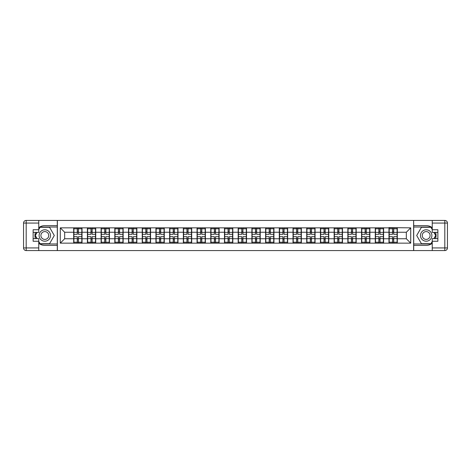 <?xml version="1.0" encoding="UTF-8"?>
<svg xmlns="http://www.w3.org/2000/svg" width="471" height="471" viewBox="0 0 471 471"><rect width="100%" height="100%" fill="white"/><g stroke="black" fill="none" stroke-linecap="round" stroke-linejoin="round"><path stroke-width="0.71" d="M38.752 243.307A9.885 9.885 0 0 0 44.816 245.385L57.291 245.385L57.291 250.572L413.709 250.572L413.709 245.385L426.184 245.385A9.885 9.885 0 0 0 432.248 243.307M432.248 227.693A9.885 9.885 0 0 0 426.184 225.615L413.709 225.615L413.62 220.428L413.62 250.572M413.62 220.428L57.291 220.428L57.291 225.615L44.816 225.615A9.885 9.885 0 0 0 38.752 227.693M57.38 250.572L57.38 220.428M406.326 238.75L406.326 232.25L397.318 232.25L397.318 238.75L406.326 238.75L410.718 243.148L410.718 227.852L388.969 227.593L388.969 232.25L383.612 232.25L383.612 238.75L388.969 238.75L388.969 232.25M410.718 243.148L60.282 243.148L60.282 227.852L73.682 227.852L73.682 232.25L64.674 232.25L64.674 238.75L73.682 238.75L73.682 232.25M388.969 227.852L73.682 227.852M388.969 238.75L388.969 243.148M383.612 238.75L383.612 243.148M383.612 227.852L383.612 232.25M369.9 238.75L375.263 238.75L375.263 232.25L369.9 232.25L369.9 243.148M375.263 238.75L375.263 243.148M375.263 227.852L375.263 232.25M369.9 227.852L369.9 232.25M356.194 238.75L361.551 238.75L361.551 232.25L356.194 232.25L356.194 243.148M361.551 238.75L361.551 243.148M361.551 227.852L361.551 232.25M356.194 227.852L356.194 232.25M342.488 238.75L347.845 238.75L347.845 232.25L342.488 232.25L342.488 243.148M347.845 238.75L347.845 243.148M347.845 227.852L347.845 232.25M342.488 227.852L342.488 232.25M328.776 238.75L334.139 238.75L334.139 232.25L328.776 232.25L328.776 243.148M334.139 238.75L334.139 243.148M334.139 227.852L334.139 232.25M328.776 227.852L328.776 232.25M315.07 238.75L320.427 238.75L320.427 232.25L315.07 232.25L315.07 243.148M320.427 238.75L320.427 243.148M320.427 227.852L320.427 232.25M315.07 227.852L315.07 232.25M301.363 238.75L306.721 238.75L306.721 232.25L301.363 232.25L301.363 243.148M306.721 238.75L306.721 243.148M306.721 227.852L306.721 232.25M301.363 227.852L301.363 232.25M287.651 238.75L293.015 238.75L293.015 232.25L287.651 232.25L287.651 243.148M293.015 238.75L293.015 243.148M293.015 227.852L293.015 232.25M287.651 227.852L287.651 232.25M273.945 238.75L279.303 238.75L279.303 232.25L273.945 232.25L273.945 243.148M279.303 238.75L279.303 243.148M279.303 227.852L279.303 232.25M273.945 227.852L273.945 232.25M260.233 238.75L265.597 238.75L265.597 232.25L260.233 232.25L260.233 243.148M265.597 238.75L265.597 243.148M265.597 227.852L265.597 232.25M260.233 227.852L260.233 232.25M246.527 238.75L251.891 238.75L251.891 232.25L246.527 232.25L246.527 243.148M251.891 238.75L251.891 243.148M251.891 227.852L251.891 232.25M246.527 227.852L246.527 232.25M232.821 238.75L238.179 238.75L238.179 232.25L232.821 232.25L232.821 243.148M238.179 238.75L238.179 243.148M238.179 227.852L238.179 232.25M232.821 227.852L232.821 232.25M219.109 238.75L224.473 238.75L224.473 232.25L219.109 232.25L219.109 243.148M224.473 238.75L224.473 243.148M224.473 227.852L224.473 232.25M219.109 227.852L219.109 232.25M205.403 238.75L210.767 238.75L210.767 232.25L205.403 232.25L205.403 243.148M210.767 238.75L210.767 243.148M210.767 227.852L210.767 232.25M205.403 227.852L205.403 232.25M191.697 238.75L197.055 238.75L197.055 232.25L191.697 232.25L191.697 243.148M197.055 238.75L197.055 243.148M197.055 227.852L197.055 232.25M191.697 227.852L191.697 232.25M177.985 238.75L183.349 238.75L183.349 232.25L177.985 232.25L177.985 243.148M183.349 238.75L183.349 243.148M183.349 227.852L183.349 232.25M177.985 227.852L177.985 232.25M164.279 238.75L169.637 238.75L169.637 232.25L164.279 232.25L164.279 243.148M169.637 238.75L169.637 243.148M169.637 227.852L169.637 232.25M164.279 227.852L164.279 232.25M150.573 238.75L155.93 238.75L155.93 232.25L150.573 232.25L150.573 243.148M155.93 238.75L155.93 243.148M155.93 227.852L155.93 232.25M150.573 227.852L150.573 232.25M136.861 238.75L142.224 238.75L142.224 232.25L136.861 232.25L136.861 243.148M142.224 238.75L142.224 243.148M142.224 227.852L142.224 232.25M136.861 227.852L136.861 232.25M123.155 238.75L128.512 238.75L128.512 232.25L123.155 232.25L123.155 243.148M128.512 238.75L128.512 243.148M128.512 227.852L128.512 232.25M123.155 227.852L123.155 232.25M109.449 238.75L114.806 238.75L114.806 232.25L109.449 232.25L109.449 243.148M114.806 238.75L114.806 243.148M114.806 227.852L114.806 232.25M109.449 227.852L109.449 232.25M95.737 238.75L101.1 238.75L101.1 232.25L95.737 232.25L95.737 243.148M101.1 238.75L101.1 243.148M101.1 227.852L101.1 232.25M95.737 227.852L95.737 232.25M82.031 238.75L87.388 238.75L87.388 232.25L82.031 232.25L82.031 243.148M87.388 238.75L87.388 243.148M87.388 227.852L87.388 232.25M82.031 227.852L82.031 232.25M73.682 238.75L73.682 243.148M64.674 238.75L60.282 243.148M60.282 227.852L64.674 232.25M397.318 238.75L397.318 243.148M397.318 227.852L397.318 232.25M410.718 227.852L406.326 232.25M73.9 232.386L77.285 232.386L77.285 227.811L73.9 227.811L73.9 236.683L77.285 236.683L77.285 238.614L78.427 238.609L78.427 236.683L81.813 236.683L81.813 227.811L78.427 227.811L78.427 228.776L81.813 228.776M77.285 231.114L78.427 231.114M78.427 228.912L77.285 228.912M73.9 234.317L77.285 234.317L77.285 232.386L78.427 232.391L78.427 234.317L81.813 234.317M73.9 228.776L77.285 228.776M77.285 242.088L78.427 242.088M77.285 239.886L78.427 239.886M73.9 243.189L77.285 243.189L77.285 242.224L73.9 242.224L73.9 243.189M73.9 236.683L73.9 238.614L77.285 238.614L77.285 242.224M73.9 238.614L73.9 242.224M81.813 236.683L81.813 243.189L78.427 243.189L78.427 242.224L81.813 242.224M81.813 238.614L78.427 238.614L78.427 242.224M81.813 232.386L78.427 232.386L78.427 228.776M87.612 232.386L90.991 232.386L90.991 227.811L87.612 227.811L87.612 236.683L90.991 236.683L90.991 238.614L92.133 238.609L92.133 236.683L95.519 236.683L95.519 227.811L92.133 227.811L92.133 228.776L95.519 228.776M90.991 231.114L92.133 231.114M92.133 228.912L90.991 228.912M87.612 234.317L90.991 234.317L90.991 232.386L92.133 232.391L92.133 234.317L95.519 234.317M87.612 228.776L90.991 228.776M90.991 242.088L92.133 242.088M90.991 239.886L92.133 239.886M87.612 243.189L90.991 243.189L90.991 242.224L87.612 242.224L87.612 243.189M87.612 236.683L87.612 238.614L90.991 238.614L90.991 242.224M87.612 238.614L87.612 242.224M95.519 236.683L95.519 243.189L92.133 243.189L92.133 242.224L95.519 242.224M95.519 238.614L92.133 238.614L92.133 242.224M95.519 232.386L92.133 232.386L92.133 228.776M101.318 232.386L104.703 232.386L104.703 227.811L101.318 227.811L101.318 236.683L104.703 236.683L104.703 238.614L105.845 238.609L105.845 236.683L109.225 236.683L109.225 227.811L105.845 227.811L105.845 228.776L109.225 228.776M104.703 231.114L105.845 231.114M105.845 228.912L104.703 228.912M101.318 234.317L104.703 234.317L104.703 232.386L105.845 232.391L105.845 234.317L109.225 234.317M101.318 228.776L104.703 228.776M104.703 242.088L105.845 242.088M104.703 239.886L105.845 239.886M101.318 243.189L104.703 243.189L104.703 242.224L101.318 242.224L101.318 243.189M101.318 236.683L101.318 238.614L104.703 238.614L104.703 242.224M101.318 238.614L101.318 242.224M109.225 236.683L109.225 243.189L105.845 243.189L105.845 242.224L109.225 242.224M109.225 238.614L105.845 238.614L105.845 242.224M109.225 232.386L105.845 232.386L105.845 228.776M115.024 232.386L118.409 232.386L118.409 227.811L115.024 227.811L115.024 236.683L118.409 236.683L118.409 238.614L119.552 238.609L119.552 236.683L122.937 236.683L122.937 227.811L119.552 227.811L119.552 228.776L122.937 228.776M118.409 231.114L119.552 231.114M119.552 228.912L118.409 228.912M115.024 234.317L118.409 234.317L118.409 232.386L119.552 232.391L119.552 234.317L122.937 234.317M115.024 228.776L118.409 228.776M118.409 242.088L119.552 242.088M118.409 239.886L119.552 239.886M115.024 243.189L118.409 243.189L118.409 242.224L115.024 242.224L115.024 243.189M115.024 236.683L115.024 238.614L118.409 238.614L118.409 242.224M115.024 238.614L115.024 242.224M122.937 236.683L122.937 243.189L119.552 243.189L119.552 242.224L122.937 242.224M122.937 238.614L119.552 238.614L119.552 242.224M122.937 232.386L119.552 232.386L119.552 228.776M128.736 232.386L132.115 232.386L132.115 227.811L128.736 227.811L128.736 236.683L132.115 236.683L132.115 238.614L133.258 238.609L133.258 236.683L136.643 236.683L136.643 227.811L133.258 227.811L133.258 228.776L136.643 228.776M132.115 231.114L133.258 231.114M133.258 228.912L132.115 228.912M128.736 234.317L132.115 234.317L132.115 232.386L133.258 232.391L133.258 234.317L136.643 234.317M128.736 228.776L132.115 228.776M132.115 242.088L133.258 242.088M132.115 239.886L133.258 239.886M128.736 243.189L132.115 243.189L132.115 242.224L128.736 242.224L128.736 243.189M128.736 236.683L128.736 238.614L132.115 238.614L132.115 242.224M128.736 238.614L128.736 242.224M136.643 236.683L136.643 243.189L133.258 243.189L133.258 242.224L136.643 242.224M136.643 238.614L133.258 238.614L133.258 242.224M136.643 232.386L133.258 232.386L133.258 228.776M142.442 232.386L145.827 232.386L145.827 227.811L142.442 227.811L142.442 236.683L145.827 236.683L145.827 238.614L146.97 238.609L146.97 236.683L150.349 236.683L150.349 227.811L146.97 227.811L146.97 228.776L150.349 228.776M145.827 231.114L146.97 231.114M146.97 228.912L145.827 228.912M142.442 234.317L145.827 234.317L145.827 232.386L146.97 232.391L146.97 234.317L150.349 234.317M142.442 228.776L145.827 228.776M145.827 242.088L146.97 242.088M145.827 239.886L146.97 239.886M142.442 243.189L145.827 243.189L145.827 242.224L142.442 242.224L142.442 243.189M142.442 236.683L142.442 238.614L145.827 238.614L145.827 242.224M142.442 238.614L142.442 242.224M150.349 236.683L150.349 243.189L146.97 243.189L146.97 242.224L150.349 242.224M150.349 238.614L146.97 238.614L146.97 242.224M150.349 232.386L146.97 232.386L146.97 228.776M41.96 240.445A5.711 5.711 0 0 0 49.761 238.355A5.711 5.711 0 0 0 47.671 230.555A5.711 5.711 0 0 0 39.87 232.645A5.711 5.711 0 0 0 41.96 240.445M42.861 238.885A3.909 3.909 0 0 0 48.201 237.455A3.909 3.909 0 0 0 46.77 232.115A3.909 3.909 0 0 0 41.43 233.545A3.909 3.909 0 0 0 42.861 238.885M38.752 229.571L40.07 227.281L49.561 227.281L54.3 235.5L49.561 243.719L40.07 243.719L38.752 241.429M37.127 238.62L35.331 235.5L37.127 232.38M423.329 240.445A5.711 5.711 0 0 0 431.13 238.355A5.711 5.711 0 0 0 429.04 230.555A5.711 5.711 0 0 0 421.239 232.645A5.711 5.711 0 0 0 423.329 240.445M424.23 238.885A3.909 3.909 0 0 0 429.57 237.455A3.909 3.909 0 0 0 428.139 232.115A3.909 3.909 0 0 0 422.799 233.545A3.909 3.909 0 0 0 424.23 238.885M432.248 241.429L430.93 243.719L421.439 243.719L416.7 235.5L421.439 227.281L430.93 227.281L432.248 229.571M433.873 232.38L435.669 235.5L433.873 238.62M35.437 232.38A9.885 9.885 0 0 0 35.437 238.62M57.291 220.428L38.752 220.428L38.752 232.38L33.129 232.38M57.291 250.572L26.188 250.572A2.638 2.638 0 0 1 23.55 247.934L23.55 223.066A2.638 2.638 0 0 1 26.188 220.428L38.752 220.428M57.291 245.385L57.291 225.615M33.129 238.62L38.752 238.62L38.752 250.572M38.752 229.742L33.129 229.742L33.129 241.258L38.752 241.258M57.291 227.022L39.917 227.022L38.752 229.041M38.752 241.959L39.917 243.978L57.291 243.978M36.826 232.38L35.025 235.5L36.826 238.62M435.563 238.62A9.885 9.885 0 0 0 435.563 232.38M413.709 250.572L432.248 250.572L432.248 238.62L437.871 238.62M413.709 220.428L444.812 220.428A2.638 2.638 0 0 1 447.45 223.066L447.45 247.934A2.638 2.638 0 0 1 444.812 250.572L432.248 250.572M413.709 225.615L413.709 245.385M437.871 232.38L432.248 232.38L432.248 220.428M432.248 241.258L437.871 241.258L437.871 229.742L432.248 229.742M413.709 243.978L431.083 243.978L432.248 241.959M432.248 229.041L431.083 227.022L413.709 227.022M434.174 238.62L435.975 235.5L434.174 232.38M156.148 232.386L159.534 232.386L159.534 227.811L156.148 227.811L156.148 236.683L159.534 236.683L159.534 238.614L160.676 238.609L160.676 236.683L164.061 236.683L164.061 227.811L160.676 227.811L160.676 228.776L164.061 228.776M159.534 231.114L160.676 231.114M160.676 228.912L159.534 228.912M156.148 234.317L159.534 234.317L159.534 232.386L160.676 232.391L160.676 234.317L164.061 234.317M156.148 228.776L159.534 228.776M159.534 242.088L160.676 242.088M159.534 239.886L160.676 239.886M156.148 243.189L159.534 243.189L159.534 242.224L156.148 242.224L156.148 243.189M156.148 236.683L156.148 238.614L159.534 238.614L159.534 242.224M156.148 238.614L156.148 242.224M164.061 236.683L164.061 243.189L160.676 243.189L160.676 242.224L164.061 242.224M164.061 238.614L160.676 238.614L160.676 242.224M164.061 232.386L160.676 232.386L160.676 228.776M169.86 232.386L173.24 232.386L173.24 227.811L169.86 227.811L169.86 236.683L173.24 236.683L173.24 238.614L174.382 238.609L174.382 236.683L177.767 236.683L177.767 227.811L174.382 227.811L174.382 228.776L177.767 228.776M173.24 231.114L174.382 231.114M174.382 228.912L173.24 228.912M169.86 234.317L173.24 234.317L173.24 232.386L174.382 232.391L174.382 234.317L177.767 234.317M169.86 228.776L173.24 228.776M173.24 242.088L174.382 242.088M173.24 239.886L174.382 239.886M169.86 243.189L173.24 243.189L173.24 242.224L169.86 242.224L169.86 243.189M169.86 236.683L169.86 238.614L173.24 238.614L173.24 242.224M169.86 238.614L169.86 242.224M177.767 236.683L177.767 243.189L174.382 243.189L174.382 242.224L177.767 242.224M177.767 238.614L174.382 238.614L174.382 242.224M177.767 232.386L174.382 232.386L174.382 228.776M183.566 232.386L186.952 232.386L186.952 227.811L183.566 227.811L183.566 236.683L186.952 236.683L186.952 238.614L188.094 238.609L188.094 236.683L191.473 236.683L191.473 227.811L188.094 227.811L188.094 228.776L191.473 228.776M186.952 231.114L188.094 231.114M188.094 228.912L186.952 228.912M183.566 234.317L186.952 234.317L186.952 232.386L188.094 232.391L188.094 234.317L191.473 234.317M183.566 228.776L186.952 228.776M186.952 242.088L188.094 242.088M186.952 239.886L188.094 239.886M183.566 243.189L186.952 243.189L186.952 242.224L183.566 242.224L183.566 243.189M183.566 236.683L183.566 238.614L186.952 238.614L186.952 242.224M183.566 238.614L183.566 242.224M191.473 236.683L191.473 243.189L188.094 243.189L188.094 242.224L191.473 242.224M191.473 238.614L188.094 238.614L188.094 242.224M191.473 232.386L188.094 232.386L188.094 228.776M197.272 232.386L200.658 232.386L200.658 227.811L197.272 227.811L197.272 236.683L200.658 236.683L200.658 238.614L201.8 238.609L201.8 236.683L205.185 236.683L205.185 227.811L201.8 227.811L201.8 228.776L205.185 228.776M200.658 231.114L201.8 231.114M201.8 228.912L200.658 228.912M197.272 234.317L200.658 234.317L200.658 232.386L201.8 232.391L201.8 234.317L205.185 234.317M197.272 228.776L200.658 228.776M200.658 242.088L201.8 242.088M200.658 239.886L201.8 239.886M197.272 243.189L200.658 243.189L200.658 242.224L197.272 242.224L197.272 243.189M197.272 236.683L197.272 238.614L200.658 238.614L200.658 242.224M197.272 238.614L197.272 242.224M205.185 236.683L205.185 243.189L201.8 243.189L201.8 242.224L205.185 242.224M205.185 238.614L201.8 238.614L201.8 242.224M205.185 232.386L201.8 232.386L201.8 228.776M210.984 232.386L214.364 232.386L214.364 227.811L210.984 227.811L210.984 236.683L214.364 236.683L214.364 238.614L215.506 238.609L215.506 236.683L218.891 236.683L218.891 227.811L215.506 227.811L215.506 228.776L218.891 228.776M214.364 231.114L215.506 231.114M215.506 228.912L214.364 228.912M210.984 234.317L214.364 234.317L214.364 232.386L215.506 232.391L215.506 234.317L218.891 234.317M210.984 228.776L214.364 228.776M214.364 242.088L215.506 242.088M214.364 239.886L215.506 239.886M210.984 243.189L214.364 243.189L214.364 242.224L210.984 242.224L210.984 243.189M210.984 236.683L210.984 238.614L214.364 238.614L214.364 242.224M210.984 238.614L210.984 242.224M218.891 236.683L218.891 243.189L215.506 243.189L215.506 242.224L218.891 242.224M218.891 238.614L215.506 238.614L215.506 242.224M218.891 232.386L215.506 232.386L215.506 228.776M224.691 232.386L228.076 232.386L228.076 227.811L224.691 227.811L224.691 236.683L228.076 236.683L228.076 238.614L229.218 238.609L229.218 236.683L232.597 236.683L232.597 227.811L229.218 227.811L229.218 228.776L232.597 228.776M228.076 231.114L229.218 231.114M229.218 228.912L228.076 228.912M224.691 234.317L228.076 234.317L228.076 232.386L229.218 232.391L229.218 234.317L232.597 234.317M224.691 228.776L228.076 228.776M228.076 242.088L229.218 242.088M228.076 239.886L229.218 239.886M224.691 243.189L228.076 243.189L228.076 242.224L224.691 242.224L224.691 243.189M224.691 236.683L224.691 238.614L228.076 238.614L228.076 242.224M224.691 238.614L224.691 242.224M232.597 236.683L232.597 243.189L229.218 243.189L229.218 242.224L232.597 242.224M232.597 238.614L229.218 238.614L229.218 242.224M232.597 232.386L229.218 232.386L229.218 228.776M238.403 232.386L241.782 232.386L241.782 227.811L238.403 227.811L238.403 236.683L241.782 236.683L241.782 238.614L242.924 238.609L242.924 236.683L246.309 236.683L246.309 227.811L242.924 227.811L242.924 228.776L246.309 228.776M241.782 231.114L242.924 231.114M242.924 228.912L241.782 228.912M238.403 234.317L241.782 234.317L241.782 232.386L242.924 232.391L242.924 234.317L246.309 234.317M238.403 228.776L241.782 228.776M241.782 242.088L242.924 242.088M241.782 239.886L242.924 239.886M238.403 243.189L241.782 243.189L241.782 242.224L238.403 242.224L238.403 243.189M238.403 236.683L238.403 238.614L241.782 238.614L241.782 242.224M238.403 238.614L238.403 242.224M246.309 236.683L246.309 243.189L242.924 243.189L242.924 242.224L246.309 242.224M246.309 238.614L242.924 238.614L242.924 242.224M246.309 232.386L242.924 232.386L242.924 228.776M252.109 232.386L255.494 232.386L255.494 227.811L252.109 227.811L252.109 236.683L255.494 236.683L255.494 238.614L256.636 238.609L256.636 236.683L260.016 236.683L260.016 227.811L256.636 227.811L256.636 228.776L260.016 228.776M255.494 231.114L256.636 231.114M256.636 228.912L255.494 228.912M252.109 234.317L255.494 234.317L255.494 232.386L256.636 232.391L256.636 234.317L260.016 234.317M252.109 228.776L255.494 228.776M255.494 242.088L256.636 242.088M255.494 239.886L256.636 239.886M252.109 243.189L255.494 243.189L255.494 242.224L252.109 242.224L252.109 243.189M252.109 236.683L252.109 238.614L255.494 238.614L255.494 242.224M252.109 238.614L252.109 242.224M260.016 236.683L260.016 243.189L256.636 243.189L256.636 242.224L260.016 242.224M260.016 238.614L256.636 238.614L256.636 242.224M260.016 232.386L256.636 232.386L256.636 228.776M265.815 232.386L269.2 232.386L269.2 227.811L265.815 227.811L265.815 236.683L269.2 236.683L269.2 238.614L270.342 238.609L270.342 236.683L273.728 236.683L273.728 227.811L270.342 227.811L270.342 228.776L273.728 228.776M269.2 231.114L270.342 231.114M270.342 228.912L269.2 228.912M265.815 234.317L269.2 234.317L269.2 232.386L270.342 232.391L270.342 234.317L273.728 234.317M265.815 228.776L269.2 228.776M269.2 242.088L270.342 242.088M269.2 239.886L270.342 239.886M265.815 243.189L269.2 243.189L269.2 242.224L265.815 242.224L265.815 243.189M265.815 236.683L265.815 238.614L269.2 238.614L269.2 242.224M265.815 238.614L265.815 242.224M273.728 236.683L273.728 243.189L270.342 243.189L270.342 242.224L273.728 242.224M273.728 238.614L270.342 238.614L270.342 242.224M273.728 232.386L270.342 232.386L270.342 228.776M279.527 232.386L282.906 232.386L282.906 227.811L279.527 227.811L279.527 236.683L282.906 236.683L282.906 238.614L284.048 238.609L284.048 236.683L287.434 236.683L287.434 227.811L284.048 227.811L284.048 228.776L287.434 228.776M282.906 231.114L284.048 231.114M284.048 228.912L282.906 228.912M279.527 234.317L282.906 234.317L282.906 232.386L284.048 232.391L284.048 234.317L287.434 234.317M279.527 228.776L282.906 228.776M282.906 242.088L284.048 242.088M282.906 239.886L284.048 239.886M279.527 243.189L282.906 243.189L282.906 242.224L279.527 242.224L279.527 243.189M279.527 236.683L279.527 238.614L282.906 238.614L282.906 242.224M279.527 238.614L279.527 242.224M287.434 236.683L287.434 243.189L284.048 243.189L284.048 242.224L287.434 242.224M287.434 238.614L284.048 238.614L284.048 242.224M287.434 232.386L284.048 232.386L284.048 228.776M293.233 232.386L296.618 232.386L296.618 227.811L293.233 227.811L293.233 236.683L296.618 236.683L296.618 238.614L297.76 238.609L297.76 236.683L301.14 236.683L301.14 227.811L297.76 227.811L297.76 228.776L301.14 228.776M296.618 231.114L297.76 231.114M297.76 228.912L296.618 228.912M293.233 234.317L296.618 234.317L296.618 232.386L297.76 232.391L297.76 234.317L301.14 234.317M293.233 228.776L296.618 228.776M296.618 242.088L297.76 242.088M296.618 239.886L297.76 239.886M293.233 243.189L296.618 243.189L296.618 242.224L293.233 242.224L293.233 243.189M293.233 236.683L293.233 238.614L296.618 238.614L296.618 242.224M293.233 238.614L293.233 242.224M301.14 236.683L301.14 243.189L297.76 243.189L297.76 242.224L301.14 242.224M301.14 238.614L297.76 238.614L297.76 242.224M301.14 232.386L297.76 232.386L297.76 228.776M306.939 232.386L310.324 232.386L310.324 227.811L306.939 227.811L306.939 236.683L310.324 236.683L310.324 238.614L311.466 238.609L311.466 236.683L314.852 236.683L314.852 227.811L311.466 227.811L311.466 228.776L314.852 228.776M310.324 231.114L311.466 231.114M311.466 228.912L310.324 228.912M306.939 234.317L310.324 234.317L310.324 232.386L311.466 232.391L311.466 234.317L314.852 234.317M306.939 228.776L310.324 228.776M310.324 242.088L311.466 242.088M310.324 239.886L311.466 239.886M306.939 243.189L310.324 243.189L310.324 242.224L306.939 242.224L306.939 243.189M306.939 236.683L306.939 238.614L310.324 238.614L310.324 242.224M306.939 238.614L306.939 242.224M314.852 236.683L314.852 243.189L311.466 243.189L311.466 242.224L314.852 242.224M314.852 238.614L311.466 238.614L311.466 242.224M314.852 232.386L311.466 232.386L311.466 228.776M320.651 232.386L324.03 232.386L324.03 227.811L320.651 227.811L320.651 236.683L324.03 236.683L324.03 238.614L325.173 238.609L325.173 236.683L328.558 236.683L328.558 227.811L325.173 227.811L325.173 228.776L328.558 228.776M324.03 231.114L325.173 231.114M325.173 228.912L324.03 228.912M320.651 234.317L324.03 234.317L324.03 232.386L325.173 232.391L325.173 234.317L328.558 234.317M320.651 228.776L324.03 228.776M324.03 242.088L325.173 242.088M324.03 239.886L325.173 239.886M320.651 243.189L324.03 243.189L324.03 242.224L320.651 242.224L320.651 243.189M320.651 236.683L320.651 238.614L324.03 238.614L324.03 242.224M320.651 238.614L320.651 242.224M328.558 236.683L328.558 243.189L325.173 243.189L325.173 242.224L328.558 242.224M328.558 238.614L325.173 238.614L325.173 242.224M328.558 232.386L325.173 232.386L325.173 228.776M334.357 232.386L337.742 232.386L337.742 227.811L334.357 227.811L334.357 236.683L337.742 236.683L337.742 238.614L338.885 238.609L338.885 236.683L342.264 236.683L342.264 227.811L338.885 227.811L338.885 228.776L342.264 228.776M337.742 231.114L338.885 231.114M338.885 228.912L337.742 228.912M334.357 234.317L337.742 234.317L337.742 232.386L338.885 232.391L338.885 234.317L342.264 234.317M334.357 228.776L337.742 228.776M337.742 242.088L338.885 242.088M337.742 239.886L338.885 239.886M334.357 243.189L337.742 243.189L337.742 242.224L334.357 242.224L334.357 243.189M334.357 236.683L334.357 238.614L337.742 238.614L337.742 242.224M334.357 238.614L334.357 242.224M342.264 236.683L342.264 243.189L338.885 243.189L338.885 242.224L342.264 242.224M342.264 238.614L338.885 238.614L338.885 242.224M342.264 232.386L338.885 232.386L338.885 228.776M348.063 232.386L351.448 232.386L351.448 227.811L348.063 227.811L348.063 236.683L351.448 236.683L351.448 238.614L352.591 238.609L352.591 236.683L355.976 236.683L355.976 227.811L352.591 227.811L352.591 228.776L355.976 228.776M351.448 231.114L352.591 231.114M352.591 228.912L351.448 228.912M348.063 234.317L351.448 234.317L351.448 232.386L352.591 232.391L352.591 234.317L355.976 234.317M348.063 228.776L351.448 228.776M351.448 242.088L352.591 242.088M351.448 239.886L352.591 239.886M348.063 243.189L351.448 243.189L351.448 242.224L348.063 242.224L348.063 243.189M348.063 236.683L348.063 238.614L351.448 238.614L351.448 242.224M348.063 238.614L348.063 242.224M355.976 236.683L355.976 243.189L352.591 243.189L352.591 242.224L355.976 242.224M355.976 238.614L352.591 238.614L352.591 242.224M355.976 232.386L352.591 232.386L352.591 228.776M361.775 232.386L365.155 232.386L365.155 227.811L361.775 227.811L361.775 236.683L365.155 236.683L365.155 238.614L366.297 238.609L366.297 236.683L369.682 236.683L369.682 227.811L366.297 227.811L366.297 228.776L369.682 228.776M365.155 231.114L366.297 231.114M366.297 228.912L365.155 228.912M361.775 234.317L365.155 234.317L365.155 232.386L366.297 232.391L366.297 234.317L369.682 234.317M361.775 228.776L365.155 228.776M365.155 242.088L366.297 242.088M365.155 239.886L366.297 239.886M361.775 243.189L365.155 243.189L365.155 242.224L361.775 242.224L361.775 243.189M361.775 236.683L361.775 238.614L365.155 238.614L365.155 242.224M361.775 238.614L361.775 242.224M369.682 236.683L369.682 243.189L366.297 243.189L366.297 242.224L369.682 242.224M369.682 238.614L366.297 238.614L366.297 242.224M369.682 232.386L366.297 232.386L366.297 228.776M375.481 232.386L378.867 232.386L378.867 227.811L375.481 227.811L375.481 236.683L378.867 236.683L378.867 238.614L380.009 238.609L380.009 236.683L383.388 236.683L383.388 227.811L380.009 227.811L380.009 228.776L383.388 228.776M378.867 231.114L380.009 231.114M380.009 228.912L378.867 228.912M375.481 234.317L378.867 234.317L378.867 232.386L380.009 232.391L380.009 234.317L383.388 234.317M375.481 228.776L378.867 228.776M378.867 242.088L380.009 242.088M378.867 239.886L380.009 239.886M375.481 243.189L378.867 243.189L378.867 242.224L375.481 242.224L375.481 243.189M375.481 236.683L375.481 238.614L378.867 238.614L378.867 242.224M375.481 238.614L375.481 242.224M383.388 236.683L383.388 243.189L380.009 243.189L380.009 242.224L383.388 242.224M383.388 238.614L380.009 238.614L380.009 242.224M383.388 232.386L380.009 232.386L380.009 228.776M389.187 232.386L392.573 232.386L392.573 227.811L389.187 227.811L389.187 236.683L392.573 236.683L392.573 238.614L393.715 238.609L393.715 236.683L397.1 236.683L397.1 227.811L393.715 227.811L393.715 228.776L397.1 228.776M392.573 231.114L393.715 231.114M393.715 228.912L392.573 228.912M389.187 234.317L392.573 234.317L392.573 232.386L393.715 232.391L393.715 234.317L397.1 234.317M389.187 228.776L392.573 228.776M392.573 242.088L393.715 242.088M392.573 239.886L393.715 239.886M389.187 243.189L392.573 243.189L392.573 242.224L389.187 242.224L389.187 243.189M389.187 236.683L389.187 238.614L392.573 238.614L392.573 242.224M389.187 238.614L389.187 242.224M397.1 236.683L397.1 243.189L393.715 243.189L393.715 242.224L397.1 242.224M397.1 238.614L393.715 238.614L393.715 242.224M397.1 232.386L393.715 232.386L393.715 228.776M38.752 223.066L26.188 223.066L26.188 247.934L38.752 247.934M23.55 223.066L26.188 223.066L26.188 220.428M26.188 250.572L26.188 247.934L23.55 247.934M432.248 247.934L444.812 247.934L444.812 223.066L432.248 223.066M447.45 247.934L444.812 247.934L444.812 250.572M444.812 220.428L444.812 223.066L447.45 223.066"/></g></svg>
